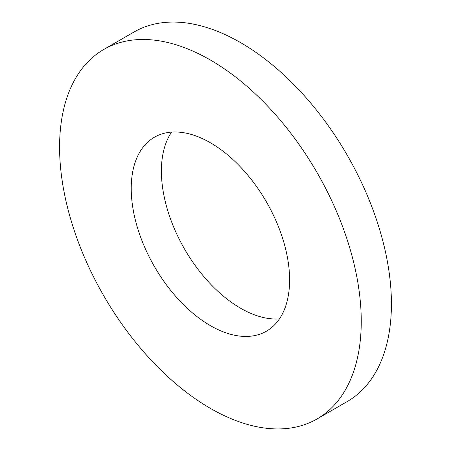 <?xml version="1.0" encoding="UTF-8"?>
<svg xmlns="http://www.w3.org/2000/svg" width="451" height="451" viewBox="0 0 451 451"><rect width="100%" height="100%" fill="white"/><g stroke="black" fill="none" stroke-linecap="round" stroke-linejoin="round"><path stroke-width="0.68" d="M210.414 142.77A111.989 64.656 -120 0 0 154.422 137.222A111.989 64.656 -120 0 0 137.256 226.96A111.989 64.656 -120 0 0 210.414 325.65A111.989 64.656 -120 0 0 266.411 331.197A111.989 64.656 -120 0 0 283.578 241.454A111.989 64.656 -120 0 0 210.414 142.77M171.572 132.098A111.989 64.656 -120 0 0 240.586 308.23A111.989 64.656 -120 0 0 279.428 318.902M317.076 418.945L347.242 401.531A213.317 123.157 -120 0 0 379.939 230.596A213.317 123.157 -120 0 0 240.586 42.619A213.317 123.157 -120 0 0 133.924 32.055L103.758 49.469A213.317 123.157 60 0 1 210.414 60.034A213.317 123.157 60 0 1 349.773 248.011A213.317 123.157 60 0 1 317.076 418.945A213.317 123.157 60 0 1 210.414 408.38A213.317 123.157 60 0 1 71.061 220.404A213.317 123.157 60 0 1 103.758 49.469"/></g></svg>
